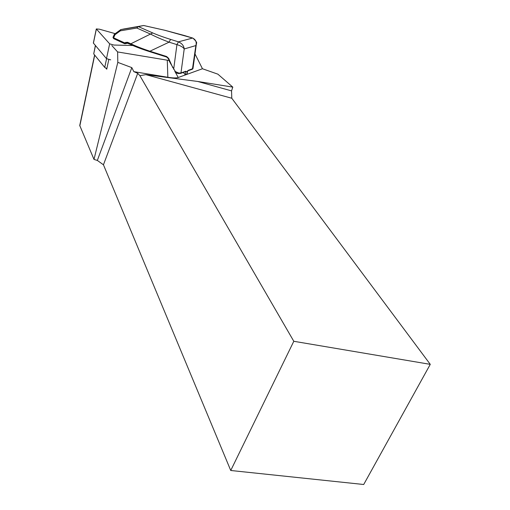<?xml version="1.0" encoding="UTF-8"?>
<svg xmlns="http://www.w3.org/2000/svg" width="510" height="510" viewBox="0 0 510 510"><rect width="100%" height="100%" fill="white"/><g stroke="black" fill="none" stroke-linecap="round" stroke-linejoin="round"><path stroke-width="0.76" d="M108.802 59.587L106.73 69.201L105.799 68.066L106.883 68.468M111.83 45.53L117.619 51.944L169.135 60.492M117.619 51.944L117.81 62.379L93.993 159.413L79.745 125.485L94.592 54.991M117.81 62.379L131.822 67.626L133.837 71.655L167.841 77.278C172.807 78.068 176.269 78.145 178.226 77.514L202.457 68.754L194.998 53.932M231.546 90.882L232.796 87.121L197.644 81.453L231.546 90.882L231.789 98.251L145.873 74.645L139.887 75.671L137.732 73.3L103.447 164.794L97.334 160.433L93.993 159.413M97.334 160.433L131.822 67.626M137.732 73.3L133.837 71.655M202.457 68.754L217.859 74.154L232.796 87.121M430.268 364.35L293.798 341.286L230.743 470.488L363.706 484.5L430.268 364.35L231.789 98.251M230.743 470.488L103.447 164.794M139.887 75.671L293.798 341.286M197.644 81.453L145.873 74.645M149.934 51.746C142.271 49.304 135.979 46.958 131.051 44.708L130.834 43.79C135.794 46.161 142.156 48.641 149.921 51.217L166.623 56.502L168.612 58.331L168.255 58.522L170.455 63.291L176.186 72.981L178.5 73.561L178.838 73.064L180.967 72.943L185.914 71.202L185.984 71.84L187.61 71.266L187.808 70.756M187.036 73.956L185.283 74.728L183.37 72.414M173.661 69.277L176.938 44.619L178.443 41.852C181.949 43.376 183.868 45.747 184.212 48.966C183.128 47.226 180.706 45.779 176.938 44.619L169.078 42.164C161.638 39.372 155.537 36.72 150.781 34.208L136.833 28.037L120.354 30.823L114.954 34.744L114.342 34.272M113.188 37.619L113.864 38.715M120.354 30.823L120.762 29.618L123.669 29.038M136.833 28.037L138.197 26.654L143.743 25.5L123.528 29.038M127.551 43.108L127.538 42.279L130.834 43.79L152.745 32.94C157.443 34.992 163.391 37.154 170.595 39.404L178.449 41.852L192.589 38.046L164.558 30.217L143.661 25.519M143.794 25.532L164.558 30.217M185.098 71.808L185.914 71.202M130.821 44.599L127.079 43.044M174.924 71.432L178.838 73.064M187.865 70.514L192.971 68.563L196.331 44.319L195.853 45.569C196.828 42.075 195.744 39.57 192.589 38.046L192.735 38.046M180.4 73.465L180.967 72.943L184.212 48.966L195.853 45.569L192.423 69.22L192.984 68.506M192.633 38.04L184.996 35.7M166.623 57.031L149.946 51.759L149.921 51.217L169.078 42.164L170.595 39.404M127.755 43.191L125.058 43.732L124.51 42.827L127.538 42.279M126.525 43.171L125.983 42.266M168.294 58.491L166.706 57.056L147.492 50.968L127.564 43.12L124.542 43.662L113.666 38.639L112.978 37.44M124.491 43.618L124.51 42.827L113.634 37.81L114.954 34.744M95.364 45.492L93.719 53.92L104.722 67.39L105.799 68.066M115.203 33.654L99.444 29.197L96.307 28.936L93.355 43.038L106.482 58.644L110.683 59.842M96.307 28.936L109.656 43.847L113.883 45.052L132.772 45.492M94.72 55.15L79.809 125.944M178.226 77.514L174.79 71.215M170.455 63.291L168.957 60.55M167.841 77.278L167.293 60.486M120.851 29.593L138.197 26.654M138.388 26.616L152.745 32.94M187.782 70.858L192.066 69.347M168.612 58.331L172.782 67.671M196.337 44.313L196.414 43.471C197.281 42.834 196.082 41.036 192.825 38.097L192.589 38.046M176.938 44.619L178.449 41.852M169.671 61.697L168.255 58.522L166.636 57.044L166.623 56.502M186.915 74.135L187.61 71.266M185.283 74.728L185.984 71.84M183.657 72.936L183.823 72.254M93.719 53.92L95.466 45.613M104.722 67.39L106.577 58.733M106.482 58.644L109.656 43.847M93.406 43.184L96.364 29.076M114.329 34.297L113.003 37.377M114.361 34.266L120.583 29.752M176.192 72.975L178.494 73.561L180.757 73.338L185.576 71.636M164.545 30.198L185.047 35.694M126.531 43.171L124.446 43.592M187.017 74.014L187.827 70.68"/></g></svg>
